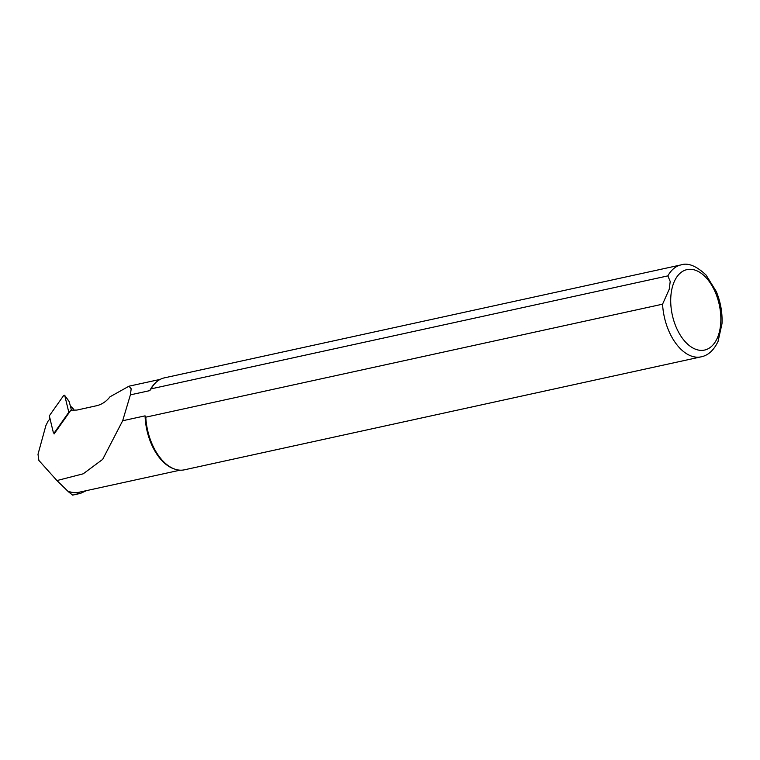 <?xml version="1.0" encoding="UTF-8"?>
<svg xmlns="http://www.w3.org/2000/svg" width="760" height="760" viewBox="0 0 760 760"><rect width="100%" height="100%" fill="white"/><g stroke="black" fill="none" stroke-linecap="round" stroke-linejoin="round"><path stroke-width="1.14" d="M180.034 470.174L78.774 492.309A46.464 27.132 -102.3 0 1 67.621 490.96L56.933 480.558L38.883 460.427L38 454.29L45.857 425.638L48.127 421.012L50.103 418.836M49.457 419.111L49.979 418.38M53.855 433.029L54.102 433.96L70.918 410.124L76.864 410.077L96.909 405.659C102.03 404.358 106.4 401.403 110.01 396.786L128.963 386.203L131.185 388.778L130.387 394.858L149.796 390.621A46.464 27.132 -102.3 0 1 155.097 383.249L155.866 382.508A47.053 27.483 -102.3 0 1 164.293 377.881L681.074 264.888A47.053 27.483 -102.3 0 0 667.869 275.88L670.206 281.456L669.256 289.151L662.568 304.18L145.787 417.173L145.075 415.853L122.664 420.755L102.657 459.391L83.21 473.812L56.933 480.558M662.568 304.18A47.053 27.483 -102.3 0 0 701.176 356.829L184.395 469.822A47.053 27.483 -102.3 0 1 174.809 469.129L173.802 468.777A46.464 27.132 -102.3 0 1 145.075 415.853M86.602 490.599L80.456 493.392L68.571 491.881L67.621 490.96M149.796 390.621L151.078 388.863L667.869 275.88M130.387 394.858L122.664 420.755M718.058 341.42L722 323.665M151.078 388.863A47.053 27.483 -102.3 0 1 155.866 382.508M174.809 469.129A47.053 27.483 -102.3 0 1 145.787 417.173M80.456 493.401L72.627 495.111L68.571 491.881M70.319 405.906L73.502 409.051A1.881 1.14 134.6 0 1 73.701 409.393L73.977 410.447M68.343 400.33L64.686 395.409A0.941 0.57 134.6 0 0 63.431 395.837L49.305 415.853L53.352 432.563A0.941 0.57 -45.4 0 0 54.672 432.269L68.799 412.252L64.752 395.542L69.188 401.631L71.469 410.248M671.612 290.396A41.173 24.044 -102.3 0 1 713.649 288.743A41.173 24.044 -102.3 0 1 702.116 350.379A41.173 24.044 -102.3 0 1 671.612 290.396M70.376 406.115L73.701 409.393M53.732 432.839L54.492 433.409M68.989 411.549L69.473 412.167M160.189 379.382L129.162 386.156M701.176 356.829C708.339 355.376 714.039 350.075 718.267 340.926M721.981 323.94C722.532 312.835 720.613 301.995 716.243 291.431L706.049 275.025C696.388 265.943 688.066 262.561 681.074 264.888M54.454 433.466L53.495 432.763"/></g></svg>
